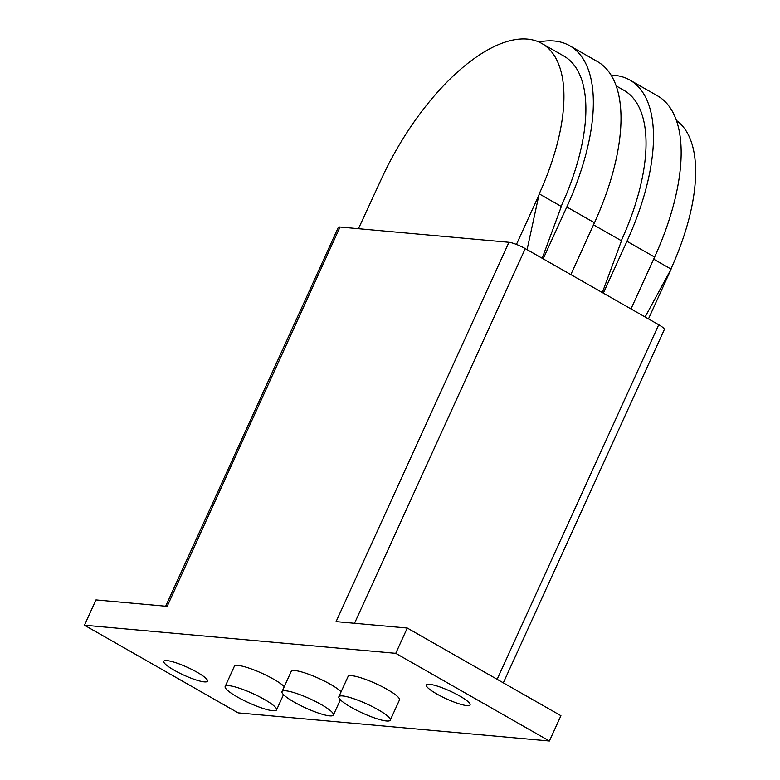 <?xml version="1.0" encoding="UTF-8"?>
<svg xmlns="http://www.w3.org/2000/svg" width="780" height="780" viewBox="0 0 780 780"><rect width="100%" height="100%" fill="white"/><g stroke="black" fill="none" stroke-linecap="round" stroke-linejoin="round"><path stroke-width="1.17" d="M459.722 696.004A24.005 4.29 24.5 0 1 470.057 704.925A24.005 4.29 24.5 0 1 436.712 693.927A24.005 4.29 24.5 0 1 426.368 685.015A24.005 4.29 24.5 0 1 459.722 696.004M197.145 672.282A24.005 4.29 24.5 0 1 207.48 681.193A24.005 4.29 24.5 0 1 174.135 670.205A24.005 4.29 24.5 0 1 163.79 661.284A24.005 4.29 24.5 0 1 197.145 672.282M264.391 699.426A28.246 5.05 -155.5 0 0 225.157 686.488A28.246 5.05 -155.5 0 0 237.325 696.979A28.246 5.05 -155.5 0 0 276.559 709.917A28.246 5.05 -155.5 0 0 264.391 699.426M225.157 686.488L234.37 666.256A28.246 5.05 24.5 0 1 273.614 679.195A28.246 5.05 24.5 0 1 284.271 686.654M321.243 704.554A28.246 5.05 -155.5 0 0 281.999 691.626A28.246 5.05 -155.5 0 0 294.167 702.117A28.246 5.05 -155.5 0 0 333.411 715.045A28.246 5.05 -155.5 0 0 321.243 704.554M281.999 691.626L291.223 671.395A28.246 5.05 24.5 0 1 330.457 684.323A28.246 5.05 24.5 0 1 341.113 691.792M378.085 709.693A28.246 5.05 -155.5 0 0 338.851 696.755A28.246 5.05 -155.5 0 0 351.019 707.245A28.246 5.05 -155.5 0 0 390.253 720.184A28.246 5.05 -155.5 0 0 378.085 709.693M338.851 696.755L348.065 676.523A28.246 5.05 24.5 0 1 387.309 689.462A28.246 5.05 24.5 0 1 399.477 699.952L390.253 720.184M503.334 682.851L664.326 329.579A12.997 2.321 -155.5 0 0 658.73 324.753L525.271 248.615A12.997 2.321 -155.5 0 0 508.95 242.287L340.031 227.029A12.997 2.321 -155.5 0 0 338.305 227.399L165.672 606.216M340.031 227.029L167.164 606.352L95.969 599.917L84.445 625.209L395.752 653.338L407.277 628.046L336.082 621.621L508.95 242.287M395.752 653.338L549.403 741L560.927 715.708L407.277 628.046M549.403 741L238.105 712.871L84.445 625.209M527.085 249.639L539.175 193.947A164.96 73.681 -60.3 0 0 541.876 43.524A164.96 73.681 -60.3 0 0 381.089 179.653L358.459 228.686M538.863 42.003A176.816 78.985 119.7 0 1 569.702 45.737A176.816 78.985 119.7 0 1 566.807 206.983L543.182 258.823M541.876 43.524L563.823 56.043A164.96 73.681 119.7 0 1 561.161 206.388M539.389 193.957L561.337 206.486L542.197 258.268M516.448 244.423L539.117 194.688M653.659 259.155L671.092 269.1L645.109 316.973M630.981 308.919L654.615 257.069A176.816 78.985 -60.3 0 0 657.501 95.833L629.85 80.057A176.816 78.985 119.7 0 1 626.954 241.293L603.33 293.144M570.843 274.609L594.467 222.758A176.816 78.985 -60.3 0 0 597.363 61.523L569.702 45.737M593.521 224.845L621.484 240.796L602.335 292.578M670.819 269.831L648.463 318.893M676.416 120.481A164.96 73.681 119.7 0 1 670.917 269.002M611.111 75.153A176.816 78.985 119.7 0 1 629.85 80.057M616.19 85.917L623.971 90.353A164.96 73.681 119.7 0 1 621.309 240.698M497.143 679.322L658.73 324.753M354.529 623.279L525.271 248.615M626.954 241.293L654.615 257.069M566.807 206.983L594.467 222.758M333.411 715.045L340.363 699.787M276.559 709.917L283.52 694.649"/></g></svg>
